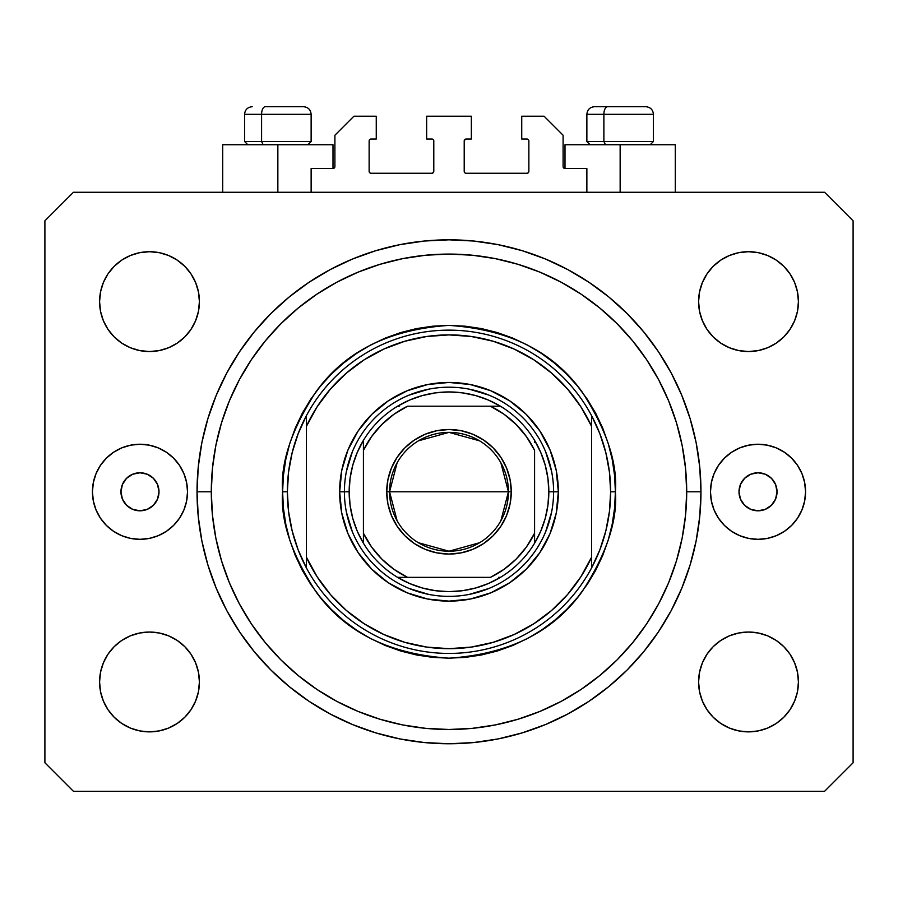<?xml version="1.0" encoding="UTF-8"?>
<svg xmlns="http://www.w3.org/2000/svg" width="898" height="898" viewBox="0 0 898 898"><rect width="100%" height="100%" fill="white"/><g stroke="black" fill="none" stroke-linecap="round" stroke-linejoin="round"><path stroke-width="1.35" d="M311.135 192.273L311.135 168.51L333.001 168.51L311.135 168.51L311.135 192.273M334.898 166.601L334.898 135.228L334.898 166.601A1.897 1.897 0 0 1 333.001 168.51L333.73 168.364L333.001 168.51L333.001 144.735L277.852 144.735L277.852 192.273L277.852 144.735L222.704 144.735L222.704 192.273M334.898 135.228L353.913 116.212L376.262 116.212L376.262 139.033L371.031 139.033L376.262 139.033L376.262 116.212L353.913 116.212L334.898 135.228M369.134 140.93L369.134 171.361L369.134 140.93A1.897 1.897 0 0 1 371.031 139.033L370.302 139.179L371.031 139.033M371.031 173.258L431.882 173.258L371.031 173.258A1.897 1.897 0 0 1 369.134 171.361L369.28 172.09L369.134 171.361M433.229 172.708L432.611 173.112L433.79 171.361L433.79 140.93L433.79 171.361A1.897 1.897 0 0 1 431.882 173.258L432.611 173.112L431.882 173.258M431.882 139.033L426.651 139.033L431.882 139.033A1.897 1.897 0 0 1 433.79 140.93L433.644 140.2L433.79 140.93M426.651 139.033L426.651 116.212L426.651 139.033M471.349 116.212L426.651 116.212L471.349 116.212L471.349 139.033L466.118 139.033L471.349 139.033L471.349 116.212M464.771 139.594L465.389 139.179L464.21 140.93L464.21 171.361L464.21 140.93A1.897 1.897 0 0 1 466.118 139.033L465.389 139.179L466.118 139.033M466.118 173.258L526.969 173.258L466.118 173.258A1.897 1.897 0 0 1 464.21 171.361L464.356 172.09L464.21 171.361M528.866 171.361L528.866 140.93L528.866 171.361A1.897 1.897 0 0 1 526.969 173.258L527.698 173.112L526.969 173.258M526.969 139.033L521.738 139.033L526.969 139.033A1.897 1.897 0 0 1 528.866 140.93L528.72 140.2L528.866 140.93M521.738 139.033L521.738 116.212L544.087 116.212L563.102 135.228L563.102 166.601L563.102 135.228L544.087 116.212L521.738 116.212L521.738 139.033M564.999 144.735L620.148 144.735L620.148 192.273L620.148 144.735L675.296 144.735L564.999 144.735L564.999 168.51L586.865 168.51L564.999 168.51A1.897 1.897 0 0 1 563.102 166.601L563.248 167.331L563.102 166.601M586.865 168.51L586.865 192.273L586.865 168.51M527.698 139.179L528.72 140.2L527.698 139.179M528.72 172.09L527.698 173.112L528.72 172.09M464.771 172.708L464.356 172.09M433.229 139.594L433.644 140.2M370.302 173.112L369.28 172.09L370.302 173.112M369.28 140.2L370.302 139.179L369.28 140.2M564.999 168.51L563.248 167.331M334.752 167.331L333.73 168.364M159.002 491.79A19.015 19.015 0 0 1 139.987 510.805A19.015 19.015 0 0 1 120.961 491.79L122.409 484.505L126.539 478.342L132.702 474.223L139.987 472.775L147.261 474.223L153.435 478.342L157.554 484.505L159.002 491.79L157.554 499.064L153.435 505.237L147.261 509.357L139.987 510.805L132.702 509.357L126.539 505.237L122.409 499.064L120.961 491.79A19.015 19.015 0 0 1 139.987 472.775A19.015 19.015 0 0 1 159.002 491.79M777.039 491.79A19.015 19.015 0 0 1 758.013 510.805A19.015 19.015 0 0 1 738.998 491.79L740.446 484.505L744.565 478.342L750.739 474.223L758.013 472.775L765.298 474.223L771.461 478.342L775.591 484.505L777.039 491.79L775.591 499.064L771.461 505.237L765.298 509.357L758.013 510.805L750.739 509.357L744.565 505.237L740.446 499.064L738.998 491.79A19.015 19.015 0 0 1 758.013 472.775A19.015 19.015 0 0 1 777.039 491.79M805.562 491.79A47.538 47.538 0 0 1 758.013 539.328A47.538 47.538 0 0 1 710.475 491.79L711.384 482.507L714.101 473.594L718.49 465.377L724.405 458.171L731.601 452.255L739.829 447.866L748.741 445.161L758.013 444.241L767.296 445.161L776.209 447.866L784.425 452.255L791.632 458.171L797.547 465.377L801.936 473.594L804.642 482.507L805.562 491.79L804.642 501.062L801.936 509.985L797.547 518.202L791.632 525.409L784.425 531.313L776.209 535.713L767.296 538.418L758.013 539.328L748.741 538.418L739.829 535.713L731.601 531.313L724.405 525.409L718.49 518.202L714.101 509.985L711.384 501.062L710.475 491.79A47.538 47.538 0 0 1 758.013 444.241A47.538 47.538 0 0 1 805.562 491.79M187.525 491.79A47.538 47.538 0 0 1 139.987 539.328A47.538 47.538 0 0 1 92.438 491.79L93.358 482.507L96.064 473.594L100.453 465.377L106.368 458.171L113.575 452.255L121.791 447.866L130.704 445.161L139.987 444.241L149.259 445.161L158.171 447.866L166.399 452.255L173.595 458.171L179.51 465.377L183.899 473.594L186.616 482.507L187.525 491.79L186.616 501.062L183.899 509.985L179.51 518.202L173.595 525.409L166.399 531.313L158.171 535.713L149.259 538.418L139.987 539.328L130.704 538.418L121.791 535.713L113.575 531.313L106.368 525.409L100.453 518.202L96.064 509.985L93.358 501.062L92.438 491.79A47.538 47.538 0 0 1 139.987 444.241A47.538 47.538 0 0 1 187.525 491.79M700.968 491.79A251.968 251.968 0 0 1 449 743.757A251.968 251.968 0 0 1 197.032 491.79L198.245 467.095L201.87 442.635L207.887 418.648L216.216 395.367L226.779 373.007L239.497 351.803L254.224 331.946L270.837 313.615L289.156 297.014L309.013 282.286L330.228 269.568L352.577 258.994L375.858 250.665L399.846 244.66L424.305 241.034L449 239.822L473.695 241.034L498.154 244.66L522.142 250.665L545.423 258.994L567.772 269.568L588.987 282.286L608.844 297.014L627.163 313.615L643.776 331.946L658.503 351.803L671.221 373.007L681.784 395.367L690.113 418.648L696.13 442.635L699.755 467.095L700.968 491.79L699.755 516.485L696.13 540.944L690.113 564.932L681.784 588.212L671.221 610.561L658.503 631.777L643.776 651.634L627.163 669.953L608.844 686.566L588.987 701.293L567.772 714L545.423 724.574L522.142 732.903L498.154 738.919L473.695 742.545L449 743.757L424.305 742.545L399.846 738.919L375.858 732.903L352.577 724.574L330.228 714L309.013 701.293L289.156 686.566L270.837 669.953L254.224 651.634L239.497 631.777L226.779 610.561L216.216 588.212L207.887 564.932L201.87 540.944L198.245 516.485L197.032 491.79A251.968 251.968 0 0 1 449 239.822A251.968 251.968 0 0 1 700.968 491.79L686.701 491.79L700.968 491.79M100.531 691.696L99.577 681.952A49.918 49.918 0 0 1 149.495 632.035A49.918 49.918 0 0 1 199.412 681.952A49.918 49.918 0 0 1 149.495 731.87A49.918 49.918 0 0 1 99.577 681.952L100.531 672.209L103.371 662.847L107.985 654.215L114.192 646.65L121.758 640.442L130.39 635.829L139.751 632.989L149.495 632.035L159.227 632.989L168.588 635.829L177.22 640.442L184.786 646.65L190.993 654.215L195.607 662.847L198.447 672.209L199.412 681.952L198.447 691.696L195.607 701.057L190.993 709.689L184.786 717.244L177.22 723.462L168.588 728.065L159.227 730.916L149.495 731.87L139.751 730.916L130.39 728.065L121.758 723.462L114.192 717.244L107.985 709.689L103.371 701.057L100.531 691.696L99.577 681.952L100.531 672.209L103.371 662.847M794.629 662.847L797.469 672.209L798.423 681.952A49.918 49.918 0 0 1 748.505 731.87A49.918 49.918 0 0 1 698.588 681.952L699.553 672.209L702.393 662.847L707.007 654.215L713.214 646.65L720.78 640.442L729.412 635.829L738.773 632.989L748.505 632.035L758.249 632.989L767.61 635.829L776.242 640.442L783.808 646.65L790.015 654.215L794.629 662.847L797.469 672.209L798.423 681.952L797.469 691.696L794.629 701.057L790.015 709.689L783.808 717.244L776.242 723.462L767.61 728.065L758.249 730.916L748.505 731.87L738.773 730.916L729.412 728.065L720.78 723.462L713.214 717.244L707.007 709.689L702.393 701.057L699.553 691.696L698.588 681.952A49.918 49.918 0 0 1 748.505 632.035A49.918 49.918 0 0 1 798.423 681.952L797.469 691.696M797.469 291.884L798.423 301.627A49.918 49.918 0 0 1 748.505 351.545A49.918 49.918 0 0 1 698.588 301.627L699.553 291.884L702.393 282.522L707.007 273.89L713.214 266.324L720.78 260.117L729.412 255.503L738.773 252.664L748.505 251.709L758.249 252.664L767.61 255.503L776.242 260.117L783.808 266.324L790.015 273.89L794.629 282.522L797.469 291.884L798.423 301.627L797.469 311.359L794.629 320.721L790.015 329.353L783.808 336.918L776.242 343.126L767.61 347.739L758.249 350.579L748.505 351.545L738.773 350.579L729.412 347.739L720.78 343.126L713.214 336.918L707.007 329.353L702.393 320.721L699.553 311.359L698.588 301.627A49.918 49.918 0 0 1 748.505 251.709A49.918 49.918 0 0 1 798.423 301.627L797.469 311.359L794.629 320.721M103.371 320.721L100.531 311.359L99.577 301.627A49.918 49.918 0 0 1 149.495 251.709A49.918 49.918 0 0 1 199.412 301.627A49.918 49.918 0 0 1 149.495 351.545A49.918 49.918 0 0 1 99.577 301.627L100.531 291.884L103.371 282.522L107.985 273.89L114.192 266.324L121.758 260.117L130.39 255.503L139.751 252.664L149.495 251.709L159.227 252.664L168.588 255.503L177.22 260.117L184.786 266.324L190.993 273.89L195.607 282.522L198.447 291.884L199.412 301.627L198.447 311.359L195.607 320.721L190.993 329.353L184.786 336.918L177.22 343.126L168.588 347.739L159.227 350.579L149.495 351.545L139.751 350.579L130.39 347.739L121.758 343.126L114.192 336.918L107.985 329.353L103.371 320.721L100.531 311.359L99.577 301.627L100.531 291.884M824.577 791.295L73.423 791.295L824.577 791.295L853.1 762.772L853.1 220.807L853.1 762.772L824.577 791.295M73.423 192.273L824.577 192.273L73.423 192.273L44.9 220.807L44.9 762.772L44.9 220.807L73.423 192.273M44.9 762.772L73.423 791.295L44.9 762.772M853.1 220.807L824.577 192.273L853.1 220.807M121.758 640.442L130.39 635.829M168.588 635.829L177.22 640.442L184.786 646.65L190.993 654.215M190.993 709.689L184.786 717.244L177.22 723.462L168.588 728.065M130.39 728.065L121.758 723.462L114.192 717.244M707.007 654.215L713.214 646.65M767.61 635.829L776.242 640.442L783.808 646.65M783.808 717.244L776.242 723.462L767.61 728.065M729.412 728.065L720.78 723.462L713.214 717.244L707.007 709.689M707.007 273.89L713.214 266.324L720.78 260.117L729.412 255.503M767.61 255.503L776.242 260.117L783.808 266.324M776.242 343.126L767.61 347.739M729.412 347.739L720.78 343.126L713.214 336.918L707.007 329.353M114.192 266.324L121.758 260.117L130.39 255.503M168.588 255.503L177.22 260.117L184.786 266.324L190.993 273.89M190.993 329.353L184.786 336.918M130.39 347.739L121.758 343.126L114.192 336.918M699.755 467.095L696.13 442.635M681.784 395.367L680.179 391.562M567.772 269.568L564.124 267.66M545.423 258.994L522.142 250.665M375.858 250.665L352.252 259.129M226.779 373.007L223.984 378.406M198.245 516.485L201.87 540.944M216.216 588.212L217.821 592.006M330.228 714L333.876 715.919M352.577 724.574L375.858 732.903M522.142 732.903L545.748 724.439M671.221 610.561L674.016 605.173M149.259 445.161L139.987 444.241M96.064 473.594L95.491 475.042M130.704 538.418L139.987 539.328M748.741 538.418L758.013 539.328M801.936 509.985L802.509 508.526M767.296 445.161L758.013 444.241M333.001 144.735L222.704 144.735M645.696 106.705L607.598 106.705A7.611 3.715 90 0 0 603.883 114.315L603.883 141.502L605.465 144.735L603.883 141.502L653.43 141.502L603.883 141.502L603.883 114.315L653.261 114.315M650.197 144.735L653.43 141.502L653.43 114.315C652.969 109.702 650.433 107.165 645.819 106.705C650.433 107.165 652.969 109.702 653.43 114.315L586.865 114.315C587.326 109.702 589.863 107.165 594.476 106.705C589.863 107.165 587.326 109.702 586.865 114.315L586.865 141.502L603.883 141.502L586.865 141.502L590.098 144.735M644.562 106.705L594.555 106.705M587.034 114.315L603.883 114.315A7.611 3.715 -90 0 1 607.598 106.705L594.611 106.705M303.389 106.705L265.303 106.705A7.611 3.715 90 0 0 261.587 114.315L261.587 141.502L263.17 144.735L261.587 141.502L311.135 141.502L261.587 141.502L261.587 114.315L310.966 114.315M307.902 144.735L311.135 141.502L311.135 114.315C310.674 109.702 308.137 107.165 303.524 106.705C308.137 107.165 310.674 109.702 311.135 114.315L244.57 114.315C245.031 109.702 247.567 107.165 252.181 106.705C247.567 107.165 245.031 109.702 244.57 114.315L244.57 141.502L261.587 141.502L244.57 141.502L247.803 144.735M302.267 106.705L265.303 106.705A7.611 3.715 -90 0 0 261.587 114.315L244.739 114.315M553.595 491.835L558.343 491.79A109.343 109.343 0 0 1 449 601.132A109.343 109.343 0 0 1 339.657 491.79L344.405 491.835M282.601 491.79L287.36 491.79A161.64 161.64 0 0 1 591.625 415.718A161.64 161.64 0 0 1 610.64 491.79L615.399 491.79C617.611 520.705 606.52 553.987 582.117 591.625C553.224 632.001 508.852 654.193 449 658.178C389.148 654.193 344.776 632.001 315.883 591.625C291.48 553.987 280.389 520.705 282.601 491.79L283.409 508.1L285.8 524.252L289.773 540.091L295.274 555.458L302.256 570.23L310.652 584.228L320.373 597.35L331.34 609.45L343.44 620.417L356.551 630.138L370.56 638.534L385.321 645.516L400.699 651.016L416.537 654.979L432.69 657.381L449 658.178L465.31 657.381L481.463 654.979L497.301 651.016L512.679 645.516L527.44 638.534L541.449 630.138L554.56 620.417L566.66 609.45L577.627 597.35L587.348 584.228L595.744 570.23L602.726 555.458L608.227 540.091L612.2 524.252L614.591 508.1L615.399 491.79L614.591 475.48L612.2 459.327L608.227 443.489L602.726 428.11L595.744 413.349L587.348 399.341L577.627 386.23L566.66 374.129L554.56 363.162L541.449 353.43L527.44 345.045L512.679 338.063L497.301 332.563L481.463 328.589L465.31 326.199L449 325.39L432.69 326.199L416.537 328.589L400.699 332.563L385.321 338.063L370.56 345.045L356.551 353.43L343.44 363.162L331.34 374.129L320.373 386.23L310.652 399.341L302.256 413.349L295.274 428.11L289.773 443.489L285.8 459.327L283.409 475.48L282.601 491.79C280.389 462.863 291.48 429.592 315.883 391.955C344.776 351.567 389.148 329.386 449 325.39C508.852 329.386 553.224 351.567 582.117 391.955C606.52 429.592 617.611 462.863 615.399 491.79L610.64 491.79A161.64 161.64 0 0 1 306.375 567.85A161.64 161.64 0 0 1 287.36 491.79L282.601 491.79M197.032 491.79L211.299 491.79A237.701 237.701 0 0 1 449 254.078A237.701 237.701 0 0 1 686.701 491.79L685.567 515.082L682.143 538.16L676.475 560.79L668.617 582.757L658.638 603.838L646.65 623.852L632.753 642.586L617.083 659.873L599.797 675.532L581.062 689.428L561.059 701.428L539.967 711.396L518 719.253L495.37 724.922L472.303 728.345L449 729.49L425.697 728.345L402.63 724.922L380 719.253L358.033 711.396L336.941 701.428L316.938 689.428L298.203 675.532L280.917 659.873L265.247 642.586L251.35 623.852L239.362 603.838L229.383 582.757L221.525 560.79L215.857 538.16L212.433 515.082L211.299 491.79L212.433 468.487L215.857 445.408L221.525 422.79L229.383 400.822L239.362 379.731L251.35 359.728L265.247 340.993L280.917 323.707L298.203 308.036L316.938 294.14L336.941 282.152L358.033 272.173L380 264.315L402.63 258.646L425.697 255.223L449 254.078L472.303 255.223L495.37 258.646L518 264.315L539.967 272.173L561.059 282.152L581.062 294.14L599.797 308.036L617.083 323.707L632.753 340.993L646.65 359.728L658.638 379.731L668.617 400.822L676.475 422.79L682.143 445.408L685.567 468.487L686.701 491.79A237.701 237.701 0 0 1 449 729.49A237.701 237.701 0 0 1 211.299 491.79L197.032 491.79M591.625 426.427L580.883 406.816L567.469 388.935L551.641 373.141L533.738 359.75L514.105 349.041L493.148 341.24L471.304 336.492L449 334.898L426.696 336.492L404.852 341.24L383.895 349.041L364.262 359.75L346.359 373.141L330.531 388.935L317.117 406.816L306.375 426.427L306.375 557.142L317.117 576.752L330.531 594.644L346.359 610.438L364.262 623.818L383.895 634.527L404.852 642.328L426.696 647.076L449 648.67L471.304 647.076L493.148 642.328L514.105 634.527L533.738 623.818L551.641 610.438L567.469 594.644L580.883 576.752L591.625 557.142L591.625 415.718A161.64 161.64 0 0 0 306.375 415.718L306.375 426.427A156.881 156.881 0 0 1 591.625 426.427L591.625 415.718L599.853 433.723L605.813 452.581L609.428 472.034L610.64 491.79L609.428 511.534L605.813 530.987L599.853 549.857L591.625 567.85L591.625 557.142A156.881 156.881 0 0 1 306.375 557.142L306.375 567.85A161.64 161.64 0 0 0 591.625 567.85L591.625 426.427M558.343 491.79L556.244 513.117L550.025 533.636L539.911 552.539L526.318 569.108L509.75 582.701L490.847 592.803L470.328 599.033L449 601.132L427.673 599.033L407.153 592.803L388.25 582.701L371.682 569.108L358.089 552.539L347.975 533.636L341.756 513.117L339.657 491.79L341.756 470.451L347.975 449.943L358.089 431.04L371.682 414.472L388.25 400.867L407.153 390.765L427.673 384.546L449 382.447L470.328 384.546L490.847 390.765L509.75 400.867L526.318 414.472L539.911 431.04L550.025 449.943L556.244 470.451L558.343 491.79L553.595 491.79A104.595 104.595 0 0 0 449 387.195A104.595 104.595 0 0 0 344.405 491.79L339.657 491.79A109.343 109.343 0 0 1 449 382.447A109.343 109.343 0 0 1 558.343 491.79M699.755 516.485L696.13 540.944M198.245 467.095L201.87 442.635M551.585 471.383L545.625 451.761M489.028 395.154L469.407 389.204M428.593 389.204L408.972 395.154M352.375 451.761L346.415 471.383M346.415 512.197L352.375 531.807M408.972 588.415L428.593 594.364M469.407 594.364L489.028 588.415M545.625 531.807L551.585 512.197M306.375 415.718L298.147 433.723L292.187 452.581L288.572 472.034L287.36 491.79L288.572 511.534L292.187 530.987L298.147 549.857L306.375 567.85L306.375 415.718M397.129 520.784L389.575 491.79A59.425 59.425 0 0 0 449 551.215A59.425 59.425 0 0 0 508.425 491.79L511.276 491.79A62.276 62.276 0 0 1 449 554.066A62.276 62.276 0 0 1 386.724 491.79L508.425 491.79A59.425 59.425 0 0 1 449 551.215A59.425 59.425 0 0 1 389.575 491.79L397.129 462.796M500.871 462.796L508.425 491.79L500.871 520.784M479.599 542.729L449 551.215L418.401 542.729M363.421 543.211L363.421 533.232A95.087 95.087 0 0 0 407.557 577.358L490.443 577.358A95.087 95.087 0 0 0 534.579 533.232L534.579 450.347A95.087 95.087 0 0 0 490.443 406.21L407.557 406.21A95.087 95.087 0 0 0 363.421 450.347L363.421 533.232L371.514 546.893L381.762 559.016L393.896 569.276L407.557 577.358L397.578 577.358A99.835 99.835 0 0 1 349.165 491.79L344.405 491.79A104.595 104.595 0 0 1 449 387.195A104.595 104.595 0 0 1 553.595 491.79L548.835 491.79L553.595 491.79A104.595 104.595 0 0 1 449 596.373A104.595 104.595 0 0 1 344.405 491.79L349.165 491.79L350.074 505.248L352.791 518.472L357.269 531.201L363.421 543.211A99.835 99.835 0 0 0 397.578 577.358L490.443 577.358L504.104 569.276L516.238 559.016L526.486 546.893L534.579 533.232L534.579 543.211A99.835 99.835 0 0 1 397.578 577.358L409.589 583.509L422.318 587.988L435.541 590.716L449 591.625L462.459 590.716L475.682 587.988L488.411 583.509L500.422 577.358A99.835 99.835 0 0 0 534.579 543.211L540.731 531.201L545.209 518.472L547.926 505.248L548.835 491.79A99.835 99.835 0 0 1 534.579 543.211L534.579 450.347L526.486 436.675L516.238 424.552L504.104 414.304L490.443 406.21L500.422 406.21A99.835 99.835 0 0 1 548.835 491.79L547.926 478.32L545.209 465.108L540.731 452.379L534.579 440.368A99.835 99.835 0 0 0 500.422 406.21L407.557 406.21L393.896 414.304L381.762 424.552L371.514 436.675L363.421 450.347L363.421 440.368A99.835 99.835 0 0 1 500.422 406.21L488.411 400.059L475.682 395.58L462.459 392.864L449 391.955L435.541 392.864L422.318 395.58L409.589 400.059L397.578 406.21A99.835 99.835 0 0 0 363.421 440.368L357.269 452.379L352.791 465.108L350.074 478.32L349.165 491.79A99.835 99.835 0 0 1 363.421 440.368L363.421 541.337M344.405 491.79A104.595 104.595 0 0 0 449 596.373A104.595 104.595 0 0 0 553.595 491.79M534.579 440.368L534.579 442.231M397.578 406.21L399.442 406.21M500.422 577.358L498.558 577.358M511.276 491.79L510.086 503.935L506.539 515.62L500.781 526.385L493.036 535.825L483.595 543.571L472.831 549.329L461.145 552.865L449 554.066L436.855 552.865L425.169 549.329L414.405 543.571L404.964 535.825L397.219 526.385L391.461 515.62L387.914 503.935L386.724 491.79L387.914 479.633L391.461 467.959L397.219 457.183L404.964 447.754L414.405 440.009L425.169 434.25L436.855 430.703L449 429.513L461.145 430.703L472.831 434.25L483.595 440.009L493.036 447.754L500.781 457.183L506.539 467.959L510.086 479.633L511.276 491.79L389.575 491.79A59.425 59.425 0 0 1 449 432.365A59.425 59.425 0 0 1 508.425 491.79A59.425 59.425 0 0 0 449 432.365A59.425 59.425 0 0 0 389.575 491.79L386.724 491.79A62.276 62.276 0 0 1 449 429.513A62.276 62.276 0 0 1 511.276 491.79M418.401 440.839L449 432.365L479.599 440.839M675.296 144.735L675.296 192.273"/></g></svg>
